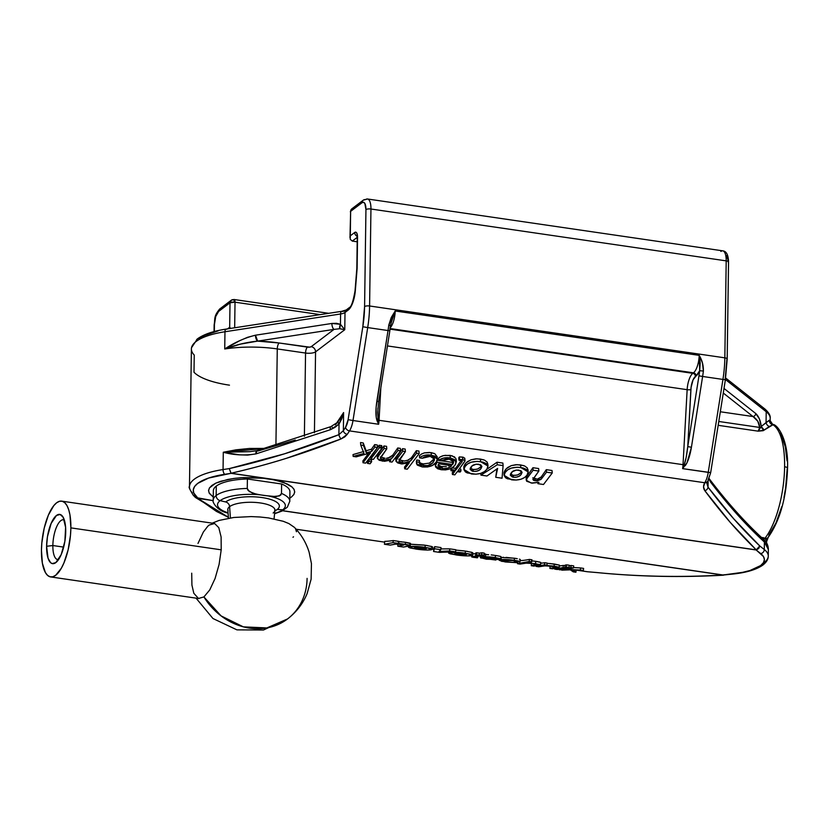<?xml version="1.0" encoding="UTF-8"?>
<svg xmlns="http://www.w3.org/2000/svg" width="829" height="829" viewBox="0 0 829 829"><rect width="100%" height="100%" fill="white"/><g stroke="black" fill="none" stroke-linecap="round" stroke-linejoin="round"><path stroke-width="1.24" d="M759.291 429.629L758.183 431.163L718.163 425.318L758.183 431.163L761.219 426.52L764.234 430.054L758.183 431.163L761.219 426.52C760.607 420.707 758.773 416.376 755.716 413.505L723.997 388.438L755.716 413.505A2.87 2.508 128.3 0 1 753.022 416.541A2.87 2.508 -51.7 0 0 755.716 413.505L759.405 418.883L761.219 426.52L766.069 422.552L766.214 411.723L725.416 379.475L766.214 411.723L766.069 422.552A4.787 4.404 -119 0 0 769.322 426.469L763.229 430.676L758.183 431.163L759.706 427.443L759.291 429.629M718.774 421.474L759.706 427.443L718.774 421.474M764.224 562.445A3.824 3.357 -127.2 0 1 760.639 565.554A48.818 15.647 0.8 0 1 734.183 573.678A3.824 1.399 83.2 0 0 734.712 573.855A3.824 1.399 -96.8 0 1 734.183 573.678L723.282 575.057L734.681 573.855C747.406 572.342 756.846 569.378 763.001 564.974C766.597 562.072 768.348 559.109 768.265 556.083A52.652 16.881 0.8 0 1 764.224 562.445M787.55 468.188A4.787 1.534 -179.2 0 0 784.607 466.758A61.74 22.228 -81.7 0 0 772.918 424.769L772.141 424.603L772.918 424.769A61.74 22.228 98.3 0 1 784.607 466.758A4.787 1.534 0.8 0 1 787.55 468.188A4.787 1.534 0.8 0 1 787.187 468.799L785.654 487.887L783.985 497.462M229.467 385.164A62.216 19.948 -179.2 0 1 194.007 372.273L194.245 355.05A62.216 19.948 0.8 0 1 191.395 348.947A62.216 19.948 0.8 0 1 196.172 341.434A3.824 3.357 -127.2 0 1 199.758 338.325L204.473 335.496L218.193 330.875M197.395 338.906C203.716 334.315 213.312 331.04 226.151 329.082A3.824 1.679 81.3 0 0 224.97 331.755A62.216 19.948 -179.2 0 0 196.172 341.434A62.216 19.948 -179.2 0 0 191.395 348.957L191.489 347.755L197.395 338.906A3.824 3.357 52.8 0 0 196.172 341.434A62.216 19.948 0.8 0 1 224.97 331.755L340.584 313.973A9.575 3.067 -179.2 0 0 345.009 312.492A3.824 3.357 -127.2 0 1 346.221 309.963A3.824 3.357 52.8 0 0 345.009 312.492L344.771 329.714L315.559 351.859A4.787 4.197 52.8 0 0 311.207 346.677L334.025 329.382L257.632 341.123L279.176 342.999L309.652 347.154L311.207 346.677L334.025 329.382A4.787 2.104 -98.7 0 1 331.89 323.455L336.45 323.31L340.439 324.305L340.584 313.973A3.824 1.679 -98.7 0 1 341.766 311.31A3.824 1.679 -98.7 0 1 342.398 311.466L344.367 311.082M279.176 342.999A4.787 1.72 -81.7 0 0 277.269 348.926A62.216 19.948 -179.2 0 0 224.732 348.978L240.721 344.056L257.632 341.123A67.004 21.481 0.8 0 1 279.176 342.999L307.455 347.123A2.87 0.922 -179.2 0 0 311.207 346.677A4.787 4.197 -127.2 0 1 315.559 351.859A7.658 2.456 0.8 0 1 305.549 353.05A4.787 1.72 98.3 0 1 307.455 347.123A4.787 1.72 -81.7 0 0 305.549 353.05L277.269 348.926A4.787 1.72 98.3 0 1 279.176 342.999M226.151 329.082L341.766 311.31A3.824 1.679 81.3 0 0 340.584 313.973L224.97 331.755A3.824 1.679 -98.7 0 1 226.13 329.082A3.824 1.679 -98.7 0 1 226.783 329.237M357.164 236.317A3.824 3.357 -127.2 0 1 354.708 232.483L350.294 235.83L350.252 239.332L352.304 241.084L357.247 237.343L352.304 241.084L350.252 239.332L350.294 235.83L354.708 232.483A3.824 3.357 52.8 0 0 357.164 236.317M356.822 268.575A3.824 1.223 -179.2 0 1 357.123 268.088L357.548 237.508L357.123 268.088A6.705 2.414 98.3 0 1 357.061 269.228L355.33 290.585L353.693 299.818L350.657 307.186L345.009 312.492L344.771 329.714L315.559 351.859A7.658 2.456 -179.2 0 1 305.549 353.05L304.388 436.241L305.549 353.05L277.269 348.926L275.922 445.318L277.269 348.926A62.216 19.948 -179.2 0 0 224.732 348.978L239.788 340.646L247.55 337.31L255.498 335.196C244.814 337.849 234.566 342.439 224.732 348.978L224.97 331.755L224.732 348.978C235.809 344.843 246.783 342.222 257.632 341.123L334.025 329.382L339.724 328.73L344.771 329.714L340.439 324.305L340.584 313.973A9.575 3.067 -179.2 0 0 345.009 312.492L348.253 310.036A3.824 3.357 -127.2 0 1 349.475 307.497A3.824 3.357 52.8 0 0 348.253 310.036A18.186 6.549 -81.7 0 0 355.33 290.585A3.824 0.622 -175.4 0 0 355.05 290.792A3.824 0.622 4.6 0 1 355.33 290.585L357.061 269.228A3.824 0.622 -175.4 0 0 356.781 269.425A3.824 0.622 4.6 0 1 357.061 269.228A6.705 2.414 -81.7 0 0 357.123 268.088A3.824 1.223 0.8 0 0 356.822 268.555L357.247 237.964A3.824 1.223 0.8 0 1 357.548 237.508A7.658 2.756 -81.7 0 0 354.708 232.483L355.828 232.182L356.75 233.032L357.548 237.508A3.824 1.223 -179.2 0 0 357.247 237.964L356.947 235.415L357.496 235.985M355.289 291.031L355.289 291.031A3.824 0.622 -175.4 0 1 355.05 290.792L356.822 268.555M341.766 311.31L346.232 309.953L349.475 307.497C351.351 306.792 353.216 301.217 355.05 290.792M255.498 335.196L331.89 323.455L255.498 335.196A4.787 2.104 81.3 0 0 257.632 341.123L255.498 335.196M331.89 323.455A4.787 2.104 81.3 0 0 334.025 329.382L339.724 328.73A4.787 2.58 -66.5 0 1 340.439 324.305L331.89 323.455M344.771 329.714L340.439 324.305L339.724 328.73L342.532 329.206M315.559 351.859L314.429 432.728L315.559 351.859M295.321 440.054L257.964 450.997L256.917 450.665L330.885 426.624A4.787 1.731 -111 0 1 332.16 427.111M192.318 492.851A62.216 19.948 0.8 0 1 189.468 486.758C188.432 486.561 189.686 489.379 193.219 495.193A3.824 3.451 136 0 1 193.209 495.182A3.824 3.451 -44 0 0 195.924 496.156A3.824 3.451 136 0 1 193.219 495.193L195.323 497.369L197.82 498.353L195.924 496.156A58.393 18.725 0.8 0 1 224.763 474.292A3.824 1.679 -98.7 0 1 223.053 469.556L223.291 452.24L250.109 451.67L223.291 452.24L265.083 448.437M256.886 450.675A4.787 1.927 75.1 0 0 255.954 453.898L247.581 455.09L239.332 454.81L223.291 452.24C233.809 455.142 244.69 455.691 255.954 453.898L256.917 450.665L250.078 451.67M338.014 422.044L339.04 424.065L334.937 427.381L330.398 429.702L255.954 453.898L330.398 429.702A4.787 1.731 -111 0 1 330.864 426.634A4.787 1.731 69 0 0 330.398 429.702L339.04 424.065A4.787 0.674 -135 0 1 337.859 422.075A4.787 0.674 -135 0 1 338.014 422.044L330.885 426.624M720.867 251.456A14.362 5.171 98.3 0 1 722.826 250.855A14.362 5.171 98.3 0 1 726.194 260.866L370.946 209.012A3.824 1.223 -179.2 0 0 365.941 209.613L364.853 203.457L363.568 202.297L362.035 202.711A3.824 3.357 -127.2 0 1 363.257 200.172A3.824 3.357 52.8 0 0 362.035 202.711A10.528 3.793 98.3 0 1 365.941 209.613L364.584 306.585A53.605 19.295 98.3 0 1 362.822 326.74L348.118 419.681A10.528 3.793 98.3 0 1 345.558 427.287A481.753 173.427 98.3 0 1 343.361 430.676L338.895 434.676C303.01 448.852 266.472 460.157 229.27 468.603L231.084 473.235C268.389 464.696 305.041 453.266 341.03 438.945A3.824 1.368 -111.6 0 1 338.895 434.676L339.04 424.065L343.61 412.562L336.419 423.37A463.566 166.878 -81.7 0 0 343.61 412.562L337.859 422.075M343.589 412.624L340.304 418.987M336.636 423.505L335.196 424.831M378.459 401.526L376.832 401.319L378.656 401.526L389.848 330.75L388.024 330.543L389.848 330.75L390.594 325.517L388.78 325.134L390.386 325.548A54.559 19.647 98.3 0 1 389.671 330.688M710.432 472.561L682.619 468.634A14.362 5.171 -81.7 0 0 683.034 464.675L687.148 389.682A2.87 0.653 -176.9 0 0 690.889 389.516L687.759 446.613L686.132 457.577L684.163 464.789A2.87 0.653 3.1 0 1 683.034 464.675A2.87 0.653 -176.9 0 0 684.163 464.789L682.619 468.634A14.362 5.171 -81.7 0 0 683.034 464.675L379.05 420.303L380.832 387.785L379.05 420.303A2.87 0.653 3.1 0 1 378.097 420.106L377.723 412.552L378.656 401.526M378.594 424.199L376.231 417.391L376.117 407.267L388.024 330.543L367.703 327.579L352.999 420.521L378.625 424.261L378.097 420.106L377.05 420.707L378.625 424.261A14.362 5.171 98.3 0 0 379.05 420.303L683.034 464.675L687.148 389.682L387.454 345.931L687.148 389.682A14.362 5.171 -81.7 0 1 692.806 373.34L390.096 329.154L692.806 373.34L693.479 372.822L390.179 328.553L693.479 372.822A14.362 5.171 -81.7 0 0 699.189 355.361L699.686 370.698L703.375 371.06C703.531 365.402 702.132 360.169 699.189 355.361L700.204 363.061L699.686 370.698A17.233 6.207 98.3 0 1 696.101 375.931L699.686 370.698A54.559 19.647 98.3 0 1 698.961 375.838L687.759 446.613L691.075 387.444L693.085 379.796L696.101 375.931A2.87 2.518 52.8 0 0 693.479 372.822A2.87 2.518 -127.2 0 1 696.101 375.931L695.417 376.449A2.87 2.518 52.8 0 0 692.806 373.34A2.87 2.518 -127.2 0 1 695.417 376.449A11.482 4.135 -81.7 0 0 690.889 389.516A2.87 0.653 3.1 0 1 687.148 389.682A14.362 5.171 98.3 0 1 692.806 373.34L693.479 372.822A14.362 5.171 -81.7 0 0 699.189 355.361L395.195 310.989L391.298 322.471L395.195 310.989A14.362 5.171 98.3 0 1 390.304 327.693A14.362 5.171 98.3 0 0 395.195 310.989L388.78 325.134A57.429 20.673 98.3 0 1 388.024 330.543L376.832 401.319C375.547 410.106 375.62 416.572 377.05 420.707A2.87 0.632 -22.2 0 0 378.097 420.106L377.91 408.034M709.137 478.53L709.676 479.317C727.334 502.602 745.178 522.508 763.208 539.037C766.535 541.731 768.255 545.192 768.359 549.409L767.747 546.466L764.4 542.031A4.787 4.104 -47.5 0 0 763.208 539.026A4.787 4.104 132.5 0 1 764.4 542.031L768.359 549.523M763.696 540.176L763.716 537.752L761.478 537.43L764.794 538.477A4.787 3.803 38.7 0 0 768.214 537.327A4.787 3.803 -141.3 0 1 764.794 538.477A61.74 22.228 -81.7 0 0 784.607 466.758A61.74 22.228 98.3 0 1 764.794 538.477C765.903 538.705 766.462 539.814 766.473 541.793L766.431 540.104L764.794 538.477L763.716 537.752L763.737 539.534M781.768 506.685L775.954 523.006L768.908 534.954A4.787 3.803 -141.3 0 1 768.203 537.327M723.116 575.077C680.194 577.471 638.143 576.632 596.973 572.559C616.071 574.507 636.879 575.74 659.387 576.248C677.904 576.715 699.148 576.321 723.116 575.077L724.163 574.704L723.064 575.067A2.87 1.036 -81.7 0 0 723.157 574.994L742.629 572.342L750.038 570.497L760.639 565.554L763.436 562.653L764.39 559.616L763.468 556.549L756.162 549.979A2.87 1.036 -81.7 0 0 756.255 549.896L730.318 522.477L704.878 490.758A3.824 3.015 -36.9 0 0 708.039 487.183L708.132 480.747L708.039 487.183L733.624 518.695L759.768 545.948C742.142 529.203 724.898 509.617 708.039 487.183A3.824 3.015 143.1 0 1 704.878 490.758C721.644 513.338 738.794 533.047 756.328 549.896L758.722 548.497L759.768 545.948L764.297 549.523L759.768 545.948L756.162 549.979L760.701 553.575A3.824 3.347 -51.7 0 0 764.297 549.523L764.4 542.031L764.297 549.523A52.652 16.881 0.8 0 1 768.265 556.083A52.652 16.881 -179.2 0 0 764.297 549.523A3.824 3.347 128.3 0 1 760.701 553.575A48.818 15.647 0.8 0 1 760.639 565.554A3.824 3.357 52.8 0 0 763.012 564.974M709.676 479.317A4.787 3.782 142.9 0 1 710.277 481.68C727.914 504.965 745.955 525.089 764.4 542.031L737.033 514.239L708.816 479.328M682.619 468.634L708.246 472.375L722.94 379.433L725.375 379.713L722.94 379.433A57.429 20.673 -81.7 0 0 724.836 357.838A3.824 1.223 0.8 0 1 727.188 359.009A3.824 1.223 -179.2 0 0 724.836 357.838L726.194 260.866A3.824 1.223 0.8 0 1 728.546 262.016A3.824 1.223 -179.2 0 0 726.194 260.866L724.836 357.838A57.429 20.673 98.3 0 1 722.94 379.433L708.246 472.375L710.681 472.644L706.982 483.659L708.039 487.183L706.982 483.639M710.277 481.68A4.787 3.782 -37.1 0 0 709.634 479.266M772.141 424.603L772.918 424.769L764.234 430.054A4.787 4.238 41.6 0 1 761.219 426.52L769.157 420.355A4.787 4.684 -119.6 0 0 772.918 424.769L769.322 426.469A4.787 4.404 61 0 1 766.069 422.552L769.157 420.355L770.141 420.769A4.787 4.663 -5.9 0 0 770.162 421.298L770.193 418.282A52.652 16.881 -179.2 0 0 766.214 411.723A3.824 3.347 -51.7 0 0 765.053 409.143A3.824 3.347 128.3 0 1 766.214 411.723A52.652 16.881 0.8 0 1 770.182 418.541M723.271 393.029L753.022 416.541L723.271 393.029M720.308 411.764L753.022 416.541L757.789 421.246L759.706 427.443C759.333 422.842 757.105 419.205 753.022 416.541L720.308 411.764M772.918 424.769A4.787 4.684 60.4 0 1 769.157 420.355L769.83 420.148L772.701 424.438C776.711 423.868 788.638 438.24 787.55 468.219C786.472 497.473 780.027 520.508 768.224 537.306L766.628 541.524M779.395 432.697L781.757 436.344L785.312 446.862L787.042 460.872M230.016 302.782L229.674 327.268L230.628 328.388L229.674 327.268L227.571 328.864L229.674 327.268L230.016 302.782L235.021 302.191A3.824 1.223 -179.2 0 0 230.016 302.782A3.824 3.357 -127.2 0 1 231.239 300.253L230.016 302.782L218.618 311.424L230.016 302.782M234.669 327.766L235.021 302.191L234.669 327.766M320.201 314.616L235.021 302.191L320.201 314.616M723.51 575.191C680.889 577.554 638.744 576.683 597.067 572.58L587.637 571.761A3.824 3.523 -86.2 0 1 587.378 571.741L596.973 572.559A3.824 1.627 95.7 0 0 597.077 572.58A3.824 1.627 -84.3 0 1 596.973 572.559L587.378 571.741A3.824 3.523 93.8 0 0 587.885 571.772M587.378 571.741L576.538 570.155L587.378 571.741M550.104 566.29L545.814 565.679M531.493 563.575L527.223 562.964M480.437 556.124L479.701 556.021L480.437 556.124M433.795 549.316L432.479 549.13M409.619 543.72L410.106 543.182L405.516 542.28L405.308 544.363C409.93 545.057 411.288 545.586 409.391 545.948L403.547 547.067L397.827 546.228L397.816 544.062L397.827 546.228L403.547 547.067L410.241 545.503L393.029 542.643L384.449 544.28L390.158 545.109L396.21 544.042L401.433 544.435L403.526 545.109L397.827 546.228L403.661 544.995M384.666 542.145L296.15 529.234M379.278 447.028L380.646 447.225L379.278 447.028M233.602 299.673A3.824 1.378 98.3 0 1 234.099 299.507A3.824 1.378 98.3 0 1 235.021 302.191L233.602 299.673A3.824 3.357 -127.2 0 0 231.239 300.253L234.099 299.507L328.678 313.321M231.239 300.253L219.84 308.896A3.824 3.357 52.8 0 0 218.618 311.424A3.824 3.357 -127.2 0 1 222.203 308.315M214.141 324.947A3.824 1.223 0.8 0 1 214.431 324.471A10.528 3.793 98.3 0 1 218.618 311.424L215.716 316.512L214.431 324.471A3.824 1.223 -179.2 0 0 214.141 324.927C215.271 318.854 213.385 316.419 219.84 308.896M214.338 331.507L214.431 324.471L214.338 331.507M573.233 571.834L570.311 569.834L559.192 569.782L570.86 567.564L573.471 567.938L566.103 569.347L583.367 570.497L572.611 569.958L575.927 572.228L573.233 571.834L570.311 569.834L561.793 570.165M559.254 569.15L559.192 569.782L570.86 567.564L571.067 565.502L573.678 565.875L571.067 565.502L570.86 567.564L573.471 567.938L573.678 565.875L573.471 567.938L566.103 569.347L580.362 570.051L580.569 567.958L583.585 568.404L580.569 567.958L580.362 570.051L583.367 570.497L583.585 568.404L583.367 570.497L572.611 569.958L575.927 572.228L576.145 570.134M580.569 567.958L573.513 567.502L580.569 567.958M571.067 565.502A485.576 174.805 98.3 0 1 569.15 565.865A485.576 174.805 -81.7 0 0 571.067 565.502M554.725 569.129L563.109 567.533L565.71 567.917L557.326 569.513L554.725 569.129L563.109 567.533L565.71 567.917L557.326 569.513L554.725 569.129L554.798 568.362L554.725 569.129M565.772 567.326L565.71 567.917L565.772 567.326M565.057 565.689L563.316 565.44L563.109 567.533L563.316 565.44A485.576 174.805 98.3 0 1 559.337 565.948A485.576 174.805 -81.7 0 0 563.316 565.44L565.057 565.689M564.901 567.191L569.005 567.295L564.901 567.191L569.005 567.295L564.901 567.191L565.109 565.14L564.901 567.191M569.212 565.223L569.005 567.295L569.212 565.223L566.601 564.85L566.394 566.912L566.601 564.85A485.576 174.805 98.3 0 1 565.109 565.14A485.576 174.805 -81.7 0 0 566.601 564.85L569.212 565.223M559.378 565.274L559.14 567.264L554.124 566.124L559.14 567.264L559.347 565.129L554.332 564.041L554.124 566.124L545.7 565.43L554.124 566.124L554.332 564.041L547.171 563.326M559.14 567.264L552.487 568.808L549.886 568.425L550.145 565.896L549.886 568.425L555.129 567.43L555.202 566.642L555.129 567.43L556.197 567.046L555.129 567.43C557.129 567.181 556.321 566.777 552.684 566.217L543.71 565.844L538.726 566.798L546.197 565.668L556.197 567.036M536.125 566.414L538.726 566.798L536.125 566.414L544.498 564.818L536.125 566.414L536.197 565.647L536.125 566.414M555.129 567.43L549.886 568.425L552.487 568.808L559.16 567.43L559.409 565.212M545.7 565.43L546.985 565.181L544.498 564.818L546.985 565.181L547.192 563.088L544.715 562.725L544.498 564.818L544.715 562.725A485.576 174.805 98.3 0 1 540.726 563.233A485.576 174.805 -81.7 0 0 544.715 562.725L547.192 563.088M517.711 561.761L517.514 563.699L520.125 564.083L527.462 562.964L537.192 564.083L531.285 565.71L533.886 566.093L540.581 564.59L527.254 562.725L531.793 561.855L529.192 561.482L517.514 563.699L529.192 561.482L531.793 561.855L527.254 562.725L540.591 564.642L540.757 562.414L540.539 564.549L539.026 565.109L533.886 566.093L531.285 565.71L537.586 564.311M536.415 564.736L536.498 563.907L536.415 564.736C538.539 564.497 537.772 564.083 534.114 563.502L525.099 563.129L520.125 564.083M531.534 563.181L531.285 565.71L531.534 563.181M540.539 564.549L540.757 562.414L535.793 561.326L535.575 563.419L535.793 561.326L531.472 560.818L537.503 561.606M532 559.793L531.793 561.855L532 559.793L529.399 559.42L529.192 561.482L529.399 559.42A485.576 174.805 98.3 0 1 520.218 560.673A485.576 174.805 -81.7 0 0 529.399 559.42L532 559.793M517.058 561.316L513.255 560.466L502.136 560.622M517.027 561.668L511.68 560.249L503.224 560.166C500.985 560.518 502.032 561.078 506.364 561.824L506.55 559.927L506.364 561.824L517.006 562.673L501.721 561.337L499.379 560.176L503.39 559.523L513.224 560.155L519.151 561.264L520.084 561.72L519.628 562.052L517.244 561.492M503.224 560.166L502.291 560.839L504.882 561.585L517.006 562.673L505.317 561.969L499.276 560.331L500.519 559.803C503.058 559.285 507.638 559.451 514.26 560.311C518.964 561.005 520.757 561.585 519.628 562.052L520.322 559.616M517.296 558.684L514.467 558.218L514.26 560.311L514.467 558.218L500.747 557.43M517.109 561.679L517.006 562.673L517.109 561.679M514.571 560.673L514.405 562.29L514.571 560.673M497.887 559.181L498.219 558.549L494.343 557.699L484.913 557.285L497.887 559.181C499.441 558.829 498.27 558.331 494.343 557.699L484.913 557.285L498.54 558.839M499.98 559.658L501.11 559.295L500.892 558.777L494.229 557.389L483.639 556.787L480.851 557.202L480.623 557.927L495.846 560.031L484.789 558.591L483.038 557.907L483.929 557.451C481.96 557.813 483.131 558.352 487.431 559.057L487.535 557.969L487.431 559.057L497.991 559.492L486.354 559.202L480.292 557.565L481.566 557.026L481.67 555.917L481.566 557.026C484.084 556.508 488.654 556.673 495.265 557.534L495.473 555.451L495.265 557.534L501.224 559.129L499.607 559.73L483.027 557.844M487.39 554.622L485.69 554.56M501.224 559.129L500.965 556.58M499.607 559.73L483.981 557.451M433.577 551.503L439.411 552.352L455.618 551.834L449.587 550.953L439.018 551.482L440.8 549.668L434.489 548.746L433.577 551.503L434.489 548.746L440.8 549.668L439.018 551.482L449.587 550.953L455.618 551.834L439.411 552.352L433.577 551.503L433.868 548.57L433.577 551.503M455.826 549.741L455.618 551.834L455.826 549.741L449.805 548.86L449.587 550.953L449.805 548.86L440.873 548.922L449.805 548.86L455.826 549.741M441.007 547.575L440.8 549.668L441.007 547.575L434.697 546.653L434.489 548.746L434.697 546.653L433.868 548.57L434.697 546.653L441.007 547.575M415.433 547.461L423.681 547.772L426.21 548.425L425.443 548.922L425.515 548.145L425.443 548.922C427.184 548.663 426.407 548.249 423.111 547.689L415.433 547.461C413.681 547.72 414.469 548.135 417.795 548.705L426.303 548.56M417.94 547.264L417.795 548.705L417.94 547.264M409.64 546.612L408.469 547.264L409.93 547.938L418.148 549.378L427.204 550.052L432.427 549.347L430.707 548.373L422.759 547.005L409.64 546.612C412.697 546.093 417.826 546.332 425.039 547.316L432.469 549.254L431.267 549.772C428.22 550.29 423.08 550.052 415.868 549.067L408.438 547.14L409.713 545.876L409.64 546.612M425.443 548.922L420.262 548.995L414.573 547.803M431.505 547.378L432.023 546.591L425.256 545.233L425.039 547.316L425.256 545.233L409.889 544.228M403.008 545.244L403.06 544.726L403.008 545.244C404.283 545.078 403.754 544.808 401.433 544.435L395.246 544.145L390.158 545.109L384.449 544.28L393.029 542.643L405.308 544.363L405.516 542.28L397.816 541.524M410.479 543.441L410.272 545.586L409.391 545.948M398.832 541.368L398.625 543.461L398.832 541.368L393.236 540.549L393.029 542.643L393.236 540.549A485.576 174.805 98.3 0 1 384.739 541.368L384.449 544.28L384.739 541.368A485.576 174.805 -81.7 0 0 393.236 540.549L398.832 541.368M455.618 553.326L463.297 553.554L455.618 553.326C453.867 553.585 454.655 554 457.981 554.57L465.629 554.788C467.369 554.528 466.592 554.114 463.297 553.554L466.489 554.446M465.701 554.01L465.629 554.788L465.701 554.01M458.116 553.13L457.981 554.57L458.116 553.13M449.826 552.477L448.655 553.13L450.116 553.803L458.333 555.243L467.39 555.917L472.613 555.212L470.882 554.249L462.945 552.87L449.826 552.477C452.883 551.959 458.012 552.197 465.224 553.181L472.654 555.119L471.452 555.637C468.406 556.155 463.266 555.917 456.054 554.933L448.624 553.005L449.826 552.477M465.629 554.788L460.447 554.86L454.758 553.668M471.691 553.244L472.209 552.456L465.442 551.098L465.224 553.181L465.442 551.098L455.784 550.093L464.313 550.933M480.872 555.793L474.748 556.964L477.68 557.699L477.815 556.373L477.68 557.699L473.939 557.409C471.566 557.036 471.027 556.767 472.343 556.611L472.468 555.326L472.343 556.611L478.457 555.44L475.608 555.026L475.825 552.902L475.608 555.026L476.406 554.881L476.613 552.777A485.576 174.805 98.3 0 1 475.825 552.902A485.576 174.805 -81.7 0 0 476.613 552.777L476.406 554.881L479.245 555.295L479.452 553.192L476.613 552.777L479.452 553.192L479.245 555.295L481.649 554.829L481.856 552.777A485.576 174.805 98.3 0 1 479.452 553.192A485.576 174.805 -81.7 0 0 481.856 552.777L481.649 554.829L484.063 555.181L481.659 555.648L485.525 556.207L480.872 555.793L474.748 556.964L477.1 557.813L471.68 556.922L478.457 555.44L476.406 554.881L484.063 555.181L481.659 555.648L484.737 556.363M471.774 555.565L471.649 556.87L472.343 556.611M475.753 553.679A485.576 174.805 98.3 0 1 472.768 553.907A485.576 174.805 -81.7 0 0 475.753 553.679M485.732 554.114L485.525 556.207L485.732 554.114L484.198 553.886L485.732 554.114M484.271 553.13L484.063 555.181L484.271 553.13L481.856 552.777L484.271 553.13M216.431 511.41L228.4 517.286L197.882 498.405L216.431 511.41M710.028 474.623L708.111 479.773A3.824 2.653 -149.9 0 1 707.883 481.203A3.824 2.653 -149.9 0 1 705.085 482.209L704.764 482.747A3.824 2.839 30.3 0 0 707.634 481.628A3.824 2.839 30.3 0 0 707.769 481.369A3.824 2.839 -149.7 0 1 707.634 481.628A3.824 2.839 -149.7 0 1 704.764 482.747C703.106 485.628 703.147 488.291 704.878 490.758L703.552 486.903L704.764 482.747L349.506 430.893A485.576 174.805 98.3 0 1 347.289 434.313L344.781 436.893L341.03 438.945L286.554 458.261C270.378 463.39 251.892 468.385 231.084 473.235L756.255 549.896L231.136 473.245A2.87 1.036 98.3 0 1 231.032 473.328L756.162 549.979L271.197 479.193L283.85 482.488L292.057 486.986L294.119 489.504L294.699 492.084L293.777 494.633L291.404 497.058L293.87 494.498L294.709 491.815L293.891 489.11L291.456 486.488L287.487 484.043L275.622 480.084L260.109 477.815L243.301 477.597L235.218 478.281L227.768 479.452L215.861 483.11L211.872 485.452L209.405 488.012L208.566 490.695L209.374 493.4L213.26 497.048L209.157 492.996L208.576 490.426L209.488 487.877L215.633 483.224L220.649 481.276L233.695 478.468L241.28 477.722L265.073 478.302L231.032 473.328L208.649 478.043L197.727 483.38L194.649 486.457L193.312 489.68L193.737 492.944L198.038 498.343A2.87 1.036 98.3 0 1 197.934 498.405L213.229 500.643L195.426 497.473M723.064 575.067L282.565 510.757L723.064 575.067M471.11 552.135L472.841 552.974M466.54 551.264L467.597 551.43M403.588 542.021L410.428 543.523M398.708 541.575L401.599 541.793M430.925 546.27L432.655 547.109M426.355 545.399L427.412 545.565M410.365 544.187L424.127 545.067M495.473 555.451L500.312 556.363M491.193 554.912L494.436 555.306M485.297 554.549L488.613 554.694M519.368 559.16L520.011 559.378M505.991 557.389L515.949 558.445M502.84 557.326L503.628 557.326M538.985 561.886L540.788 562.456M549.896 563.513L559.243 565.067M546.839 563.305L547.834 563.357M191.395 348.957L189.468 486.758A62.216 19.948 0.8 0 1 223.053 469.556A62.216 19.948 -179.2 0 0 189.478 486.54M198.038 498.343L213.219 500.561L198.038 498.343M723.157 574.994L282.689 510.705L723.157 574.994M291.404 497.058L289.829 498.115L291.404 497.058M377.485 447.505L365.63 463.131L363.019 462.748L370.501 452.893L356.18 456.852L353.164 456.416L363.983 453.432L360.739 445.059L363.444 445.463L366.283 452.81L371.682 451.339L374.884 447.132L377.485 447.505L365.63 463.131L363.019 462.748L370.501 452.893L356.18 456.852L353.164 456.416L363.983 453.432L360.739 445.059L363.444 445.463L366.283 452.81L371.682 451.339L374.884 447.132L374.667 444.603A485.576 174.805 98.3 0 1 371.506 449.183L371.682 451.339L371.506 449.183L366.107 450.789L366.283 452.81L363.226 442.935L363.444 445.463L363.226 442.935L360.532 442.541L360.739 445.059L360.532 442.541L363.226 442.935L366.107 450.789L371.506 449.183A485.576 174.805 -81.7 0 0 374.667 444.603L374.884 447.132L377.485 447.505L377.268 444.986L377.485 447.505M363.807 451.463L353.009 454.593L353.164 456.416L353.009 454.593L363.807 451.463M368.449 453.463A485.576 174.805 98.3 0 1 362.864 460.955L363.019 462.748L362.864 460.955A485.576 174.805 -81.7 0 0 368.449 453.463M377.268 444.986L374.667 444.603L377.268 444.986M381.951 448.157L373.433 459.37L370.832 458.997L379.35 447.784L381.951 448.157L373.433 459.37L370.832 458.997L379.35 447.784L379.133 445.256A485.576 174.805 98.3 0 1 370.677 457.173L370.832 458.997L370.677 457.173A485.576 174.805 -81.7 0 0 379.133 445.256L381.734 445.639L381.951 448.157M380.179 447.898A485.576 174.805 -81.7 0 0 381.734 445.639A485.576 174.805 98.3 0 1 380.179 447.898M371.61 461.774L370.086 463.774L367.485 463.401L369.009 461.401L371.61 461.774L370.086 463.774L367.485 463.401L369.009 461.401L368.853 459.608A485.576 174.805 98.3 0 1 367.33 461.608L367.485 463.401L367.33 461.608A485.576 174.805 -81.7 0 0 368.853 459.608L369.009 461.401L371.61 461.774L371.454 459.991L371.61 461.774M371.454 459.991L368.853 459.608L371.454 459.991M377.423 458.624L378.708 455.701L377.361 458.25L379.174 460.261L384.563 461.297L390.863 460.012L382.418 461.131L377.423 458.624L377.205 456.489L378.542 453.732L378.708 455.701L378.542 453.732A485.576 174.805 -81.7 0 0 383.972 445.961A485.576 174.805 98.3 0 1 378.542 453.732L378.014 454.489M384.252 458.24L383.713 458.168L383.868 460.002L383.288 459.908L380.832 459.059L380.48 457.556L386.791 448.862L384.179 448.489L378.708 455.701L384.179 448.489L383.972 445.961L384.179 448.489L386.791 448.862L386.573 446.344L383.972 445.961L386.573 446.344L386.791 448.862L380.366 458.271L383.868 460.002L383.278 458.095M390.863 460.012L389.557 461.722L392.044 462.085L400.552 450.872L397.951 450.499L392.884 457.162L397.951 450.499L397.733 447.971A485.576 174.805 98.3 0 1 392.718 455.173L392.884 457.162L390.521 459.1L383.868 460.002C388.127 460.385 391.133 459.432 392.884 457.162L392.718 455.173L388.21 458.012M386.48 458.282L390.366 457.204L392.718 455.173A485.576 174.805 -81.7 0 0 397.733 447.971L400.334 448.354L397.733 447.971L397.951 450.499L400.552 450.872L400.334 448.354L400.552 450.872L392.044 462.085M410.707 458.613L411.319 457.888A485.576 174.805 -81.7 0 0 416.334 450.686L418.946 451.069L416.334 450.686L416.552 453.214L419.163 453.587L418.946 451.069L419.163 453.587L416.552 453.214L410.086 461.225L404.5 462.862L400.189 462.188L398.998 461.111L399.713 459.1L405.391 451.577L402.79 451.204L396.687 459.287L396.013 461.338L397.765 462.955L402.003 463.95L409.308 462.748L404.697 468.831L407.298 469.214L419.163 453.587L407.298 469.214L404.697 468.831L409.308 462.748L400.956 463.836L396.013 461.338L395.816 459.235L397.392 456.095L397.568 458.085L402.79 451.204L405.391 451.577L398.987 461.028L402.438 462.717C406.697 463.09 409.723 462.136 411.495 459.877L416.552 453.214L416.334 450.686A485.576 174.805 98.3 0 1 411.319 457.888L411.495 459.877L411.319 457.888L407.215 460.603M402.821 460.945L402.283 460.883L402.438 462.717L402.283 460.883L398.832 459.235M405.174 449.059L405.391 451.577L405.174 449.059L402.573 448.676L402.79 451.204L402.573 448.676A485.576 174.805 98.3 0 1 397.392 456.095A485.576 174.805 -81.7 0 0 402.573 448.676L405.174 449.059M396.013 461.338L397.568 458.085L397.392 456.095L396.521 457.359M407.226 463.494A485.576 174.805 98.3 0 1 404.542 467.038L404.697 468.831L404.542 467.038A485.576 174.805 -81.7 0 0 407.226 463.494M422.22 458.261L419.619 457.888L421.681 456.354L424.655 455.308L429.733 454.966L434.956 456.137L437.349 458.997L436.095 462.313L432.52 465.37L427.526 466.996L422.272 466.945L417.391 465.142L416.479 463.618L416.946 461.94L419.557 462.323L419.992 464.509L421.391 465.297L427.743 465.597L432.697 462.883L434.344 460.354L434.355 458.634L433.007 457.152L429.184 456.209L424.852 456.748L422.22 458.261L419.619 457.888C422.417 455.39 426.334 454.479 431.36 455.152L437.349 459.017L436.095 462.313C433.505 465.888 428.904 467.432 422.272 466.945L416.469 463.535L416.946 461.94L419.557 462.323L419.329 463.338L423.298 465.763C428.21 465.981 431.567 464.758 433.391 462.074L434.489 459.245L430.303 456.333L422.22 458.261M434.158 458.188L433.215 460.022L433.391 462.074L433.215 460.022L429.412 463.11L433.774 459.121M423.785 464.002L423.132 463.919L423.298 465.763L422.738 463.857M420.365 463.038L419.547 462.344M416.313 461.732L416.78 460.002L419.391 460.385L419.557 462.323L419.391 460.385L416.78 460.002L416.469 463.535M419.433 455.701L419.619 457.888L419.433 455.701L421.495 454.043L424.448 452.862L429.526 452.437L434.748 453.639L437.152 456.727L434.748 453.639L431.142 452.613L431.36 455.152L431.142 452.613L424.448 452.862L421.36 454.116M438.251 464.924L441.391 466.572L446.344 466.582M449.546 465.37L448.53 465.888M442.624 466.758L442.044 466.686L442.209 468.52C446.52 468.882 449.681 467.939 451.681 465.68L438.707 463.774L438.044 465.815L442.209 468.52L441.515 466.592M454.634 456.955L450.106 455.38L450.323 457.919L456.344 461.753L455.048 465.121C452.479 468.696 447.888 470.23 441.266 469.722L435.349 466.002L437.007 462.199L452.634 464.478L452.458 462.416A485.576 174.805 -81.7 0 0 452.499 462.354L453.349 460.603L452.499 462.354L452.675 464.427L453.608 461.971L449.235 459.09L441.194 460.81L438.686 460.447L438.5 458.25L438.686 460.447C441.588 458.095 445.463 457.256 450.323 457.919L450.106 455.38L443.588 455.587L439.898 457.08M456.344 461.753L456.116 459.245M436.904 461.028L437.007 462.199L452.634 464.478L453.536 462.789L453.359 461.173L450.655 459.38L445.867 459.007L441.194 460.81L438.686 460.447L443.774 458.033L450.323 457.919L455.608 460.095L455.763 464.022L452.945 467.235L449.743 468.976L445.567 469.888L441.266 469.722L437.722 468.768L435.66 467.017L435.474 464.862L436.541 461.67M435.225 463.328L435.349 466.002M451.681 465.68L438.707 463.774L438.075 465.256L439.329 467.618L443.598 468.654L447.847 468.095L451.681 465.68M452.458 462.416L441.235 460.779L452.458 462.416M438.676 460.406L437.235 460.188L438.676 460.406M503.099 465.608L497.265 464.758L480.924 475.121L486.955 476.001L497.618 468.416L495.742 477.286L502.053 478.209L503.099 465.608L502.053 478.209L495.742 477.286L497.618 468.416L486.955 476.001L480.924 475.121L497.265 464.758L497.048 462.219L486.861 469.276L497.048 462.219L497.265 464.758L503.099 465.608L502.882 463.069L503.099 465.608M480.779 473.369L480.924 475.121L480.779 473.369M496.892 468.924L495.742 477.286L496.892 468.924M502.882 463.069L497.048 462.219L502.882 463.069M510.415 474.001L513.296 475.328L517.016 475.141M521.431 471.649L520.995 472.333L521.431 471.649M520.477 472.986L518.125 474.737L520.477 472.986M518.094 474.748L519.068 474.219M521.182 474.406L520.995 472.333L521.182 474.406L522.052 472.178L518.861 470.105C515.089 469.908 512.519 470.862 511.172 472.944L510.291 475.131L513.462 477.224C517.244 477.431 519.814 476.488 521.182 474.406L519.223 476.188L515.939 477.286L513.462 477.224L513.296 475.328L513.462 477.224L512.343 476.986L510.301 475.204L512.343 471.722L516.384 470.053L520.933 470.706L522.063 472.457L521.182 474.406M518.125 474.737L514.913 475.442M513.773 475.39L512.871 475.255M524.695 465.991L527.368 467.981L527.969 470.561L527.368 467.981L524.695 465.991L520.602 464.924L520.819 467.525L528.197 471.981L526.964 475.245L528.177 471.805L526.736 469.566L522.975 467.939L517.348 467.255L511.483 468.064L507.742 469.815L504.923 472.696L504.146 475.535L505.586 477.763L507.421 478.779L516.156 480.064L520.83 479.276L524.57 477.525L526.964 475.245C523.876 479.058 518.716 480.582 511.493 479.804L504.115 475.328L505.348 472.095C508.436 468.281 513.597 466.758 520.819 467.525L520.602 464.924L515.949 464.706L511.286 465.629L507.555 467.566L505.172 470.022L505.348 472.095L505.172 470.022L504.032 472.395M537.793 478.893L541.171 477.007A485.576 174.805 -81.7 0 0 546.301 469.66L552.01 470.499L546.301 469.66L546.518 472.178L552.228 473.017L552.01 470.499L552.228 473.017L546.518 472.178L540.922 479.463L536.995 480.882L533.71 480.416L532.912 479.369L538.85 471.059L533.13 470.23L526.674 478.851L526.653 481.234L532.177 483.152L538.954 482.312L537.917 483.68L543.503 484.499L552.228 473.017L543.503 484.499L537.917 483.68L538.954 482.312L531.234 483.038L526.291 480.323L527.192 478.053L533.13 470.23L538.85 471.059L532.912 479.545L535.13 480.768L541.347 478.996L546.518 472.178L546.301 469.66A485.576 174.805 98.3 0 1 541.171 477.007L541.347 478.996L541.171 477.007L538.259 478.799M535.337 478.944L535.13 480.768L534.974 478.893L534.363 478.779M526.322 477.359L527.026 476.115A485.576 174.805 -81.7 0 0 532.912 467.711L538.632 468.54L538.85 471.059L538.632 468.54L532.912 467.711L533.13 470.23L532.912 467.711A485.576 174.805 98.3 0 1 527.026 476.115L527.192 478.053L527.026 476.115L526.488 479.4L526.197 477.773M537.824 482.675L537.917 483.68L537.824 482.675M470.23 468.136L473.11 469.463L476.83 469.276M481.245 465.784L480.81 466.468L481.245 465.784M480.292 467.121L477.939 468.872L480.292 467.121M477.908 468.882L478.882 468.354M480.996 468.54L480.81 466.468L480.996 468.54L481.867 466.312L478.675 464.24C474.903 464.043 472.333 464.996 470.986 467.079L470.105 469.266L473.276 471.349C477.058 471.566 479.628 470.623 480.996 468.54L479.038 470.323L475.753 471.421L473.276 471.349L473.11 469.463L473.276 471.349L472.157 471.121L470.116 469.338L472.157 465.857L476.198 464.178L480.747 464.841L481.877 466.592L480.996 468.54M477.939 468.872L474.727 469.577M473.587 469.525L472.685 469.39M484.509 460.126L487.183 462.116L487.784 464.696L487.183 462.116L484.509 460.126L480.416 459.059L480.633 461.66L488.012 466.116L486.778 469.38L487.991 465.939L486.561 463.701L482.789 462.074L477.172 461.39L471.297 462.199L467.556 463.95L464.748 466.831L463.96 469.67L465.401 471.898L467.235 472.913L475.97 474.198L480.644 473.411L484.385 471.66L486.778 469.38C483.69 473.193 478.53 474.706 471.307 473.939L463.929 469.463L465.162 466.23C468.25 462.416 473.411 460.893 480.633 461.66L480.416 459.059L475.763 458.841L471.1 459.763L467.369 461.701L464.986 464.157L465.162 466.23L464.986 464.157L463.846 466.53M450.862 468.893A485.576 174.805 -81.7 0 0 451.328 468.261A485.576 174.805 98.3 0 1 450.862 468.893L451.017 470.706L451.681 468.064L451.815 469.649L455.691 470.219L455.525 468.375L452.033 467.857L455.525 468.375L455.691 470.219L461.898 462.033L461.763 460.416L461.898 462.033L461.649 460.385L458.986 460.219L458.769 457.774L459.432 457.784M461.266 460.333A485.576 174.805 98.3 0 1 455.525 468.375A485.576 174.805 -81.7 0 0 461.266 460.333M462.375 461.007L458.986 460.219L459.577 459.442L462.737 459.639L462.52 457.09L459.359 456.924L459.577 459.442L462.737 459.639L465.017 460.81L458.095 470.571L460.945 470.986L460.779 469.141L459.349 468.934L460.779 469.141M465.017 460.81L464.779 458.188L462.52 457.09L462.737 459.639L464.478 460.116L464.996 461.1L458.095 470.571L460.945 470.986L460.136 472.043L457.297 471.628L454.852 474.851L452.437 474.499L454.883 471.276L451.017 470.706L451.815 469.649L455.691 470.219L462.064 461.815L461.649 460.385M460.136 472.043L457.297 471.628L454.852 474.851L452.437 474.499L454.883 471.276M453.515 471.079A485.576 174.805 98.3 0 1 452.282 472.717L452.437 474.499L452.282 472.717A485.576 174.805 -81.7 0 0 453.515 471.079M459.453 457.784L458.769 457.774A485.576 174.805 -81.7 0 0 459.359 456.924L463.39 457.256L464.789 458.655M463.805 466.727L466.022 462.893L471.1 459.763L476.965 458.8L483.369 459.701M532.778 477.805L536.84 478.996M537.897 480.768L536.974 481.017M503.991 472.592L506.208 468.758L511.286 465.629L517.151 464.665L523.555 465.566M435.184 464.064L435.308 462.924M444.997 455.328L452.054 455.774L455.826 458.333M441.784 456.137L443.608 455.587M440.624 456.655L438.5 458.25M419.184 461.587L420.458 463.1L423.132 463.919L429.412 463.11M437.152 456.686L437.349 459.017M399.298 459.94L404.345 461.017L408.915 459.929M396.034 458.209L395.816 459.059M399.93 461.867L399.091 461.68M380.397 456.924L385.07 458.302M377.361 455.629L377.205 456.396M378.625 424.261L352.999 420.521A14.362 5.171 98.3 0 1 349.506 430.893L704.764 482.747L705.085 482.209A14.362 5.171 -81.7 0 0 708.246 472.375A14.362 5.171 98.3 0 1 705.085 482.209A3.824 2.653 30.1 0 0 707.883 481.203M722.743 250.845L367.506 198.991L363.257 200.172A3.824 3.357 -127.2 0 1 365.62 199.592A14.362 5.171 98.3 0 1 367.506 198.991A14.362 5.171 98.3 0 1 370.946 209.012L726.194 260.866A14.362 5.171 -81.7 0 0 722.743 250.845C726.422 251.187 728.359 254.917 728.546 262.037A3.824 1.223 0.8 0 1 728.256 262.503M728.546 262.037L727.188 359.009A3.824 1.223 0.8 0 1 726.898 359.475L725.137 379.63M343.61 412.562L343.361 430.676L338.895 434.676L339.04 424.065L341.89 418.531L343.61 412.562L343.361 430.676A3.824 2.829 33.3 0 0 347.289 434.313A3.824 2.829 -146.7 0 1 343.361 430.676A481.753 173.427 -81.7 0 0 345.558 427.287A3.824 2.798 32.7 0 0 349.506 430.893A3.824 2.798 -147.3 0 1 345.558 427.287L348.118 419.681L352.999 420.521L348.118 419.681L362.822 326.74L367.703 327.579L362.822 326.74L364.584 306.585A3.824 1.223 0.8 0 1 369.589 305.984A3.824 1.223 -179.2 0 0 364.584 306.585L365.941 209.613A3.824 1.223 0.8 0 1 370.946 209.012L369.589 305.984L724.836 357.838L369.589 305.984A57.429 20.673 98.3 0 1 367.703 327.579L388.024 330.543A57.429 20.673 -81.7 0 0 388.78 325.134L391.257 317.486L395.195 310.989L699.189 355.361L702.453 362.915L703.375 371.06L699.686 370.698A54.559 19.647 98.3 0 1 698.961 375.838L702.619 376.47A57.429 20.673 -81.7 0 0 703.375 371.06A57.429 20.673 98.3 0 1 702.619 376.47L698.961 375.838L687.759 446.613L691.427 447.245L702.619 376.47L691.427 447.245L687.759 446.613C686.785 455.142 685.593 461.204 684.163 464.789L685.21 465.691C687.852 462.147 689.925 456.002 691.427 447.245L687.023 462.748L682.661 468.582M722.94 379.433L702.619 376.47L722.94 379.433M265.135 448.416L249.332 448.468L235.985 449.836L223.291 452.24L223.053 469.556L229.27 468.603L284.575 453.795L338.895 434.676A3.824 1.368 68.4 0 0 341.03 438.945L347.289 434.313A485.576 174.805 -81.7 0 0 349.506 430.893A14.362 5.171 -81.7 0 0 352.999 420.521L367.703 327.579A57.429 20.673 -81.7 0 0 369.589 305.984L370.946 209.012A14.362 5.171 -81.7 0 0 367.589 199.001M362.035 202.711L350.636 211.354L350.294 235.83L350.636 211.354L362.035 202.711M363.257 200.172L351.859 208.815A3.824 3.357 52.8 0 0 350.636 211.354L351.859 208.815L354.221 208.234M349.983 237.664L350.636 211.354A3.824 1.223 -179.2 0 0 350.335 211.809L351.859 208.815M357.195 241.799L352.304 241.084L357.195 241.799M728.204 260.617L726.567 255.57M762.732 408.521A3.824 3.347 128.3 0 1 765.063 409.143L725.644 377.993M228.41 517.451L195.468 497.504M231.032 473.328L229.27 468.603L223.053 469.556A3.824 1.679 81.3 0 0 224.763 474.292L231.032 473.328M221.208 549.824L70.869 527.876A38.289 13.782 98.3 0 1 50.631 576.922A38.289 13.782 98.3 0 1 41.45 550.176L42.372 563.212L45.398 572.559L47.564 575.378L50.061 576.797L52.797 576.777L55.657 575.295L61.325 568.269L63.906 562.984L68.113 549.907L70.486 535.171L70.869 527.876L69.947 514.85L68.672 509.607L66.921 505.503L64.755 502.685L62.258 501.255L59.522 501.286L56.662 502.768L53.781 505.638L48.403 515.068L44.206 528.156L41.833 542.891L41.45 550.176A38.289 13.782 98.3 0 1 61.688 501.141A38.289 13.782 98.3 0 1 70.869 527.876L221.208 549.824L219.094 564.414L221.208 549.824L221.105 536.933L221.208 549.824M215.074 578.507L219.094 564.414L215.074 578.507L209.747 589.927L215.074 578.507M203.913 596.932L209.747 589.927L203.913 596.932L198.483 598.465L203.913 596.932L221.053 615.874L243.332 626.848L266.855 627.936L287.539 618.952A61.263 53.678 -127.2 0 1 203.913 596.932M197.986 543.461L203.343 532.042L207.778 526.26L209.188 525.026L214.618 523.503L218.794 527.69L221.105 536.933L218.794 527.69L214.618 523.503L61.688 501.141M198.483 598.465L193.81 593.263L191.913 585.036L191.717 573.191M307.093 578.383A61.263 53.678 -127.2 0 1 287.539 618.952L263.456 630.009L236.939 629.864L212.96 618.517L196.048 598.144M64.341 520.063A20.103 7.233 -81.7 0 0 52.859 545.534L46.6 546.28A24.891 8.964 98.3 0 1 52.631 520.332A24.891 8.964 98.3 0 1 62.9 516.809A24.891 8.964 98.3 0 1 65.719 531.783A24.891 8.964 98.3 0 1 56.268 562.249A24.891 8.964 98.3 0 1 46.6 546.28L52.859 545.534A20.103 7.233 98.3 0 1 63.481 519.783A20.103 7.233 98.3 0 1 64.341 520.063M63.678 547.109L52.859 545.534L63.678 547.109M58.579 559.544A20.103 7.233 98.3 0 1 57.678 559.565A20.103 7.233 98.3 0 1 52.859 545.534A20.103 7.233 -81.7 0 0 58.579 559.544M46.6 546.28L47.45 536.705L51.118 523.462L56.486 515.462L60.123 514.477L63.149 517.234L65.605 527.327L64.869 541.358L61.201 554.601L55.833 562.601L52.196 563.585L50.569 562.653L48.03 558.155L46.6 546.28M292.969 537.254L293.528 536.809M296.45 531.741L295.59 528.892M294.388 527.358L288.844 523.555L283.217 521.275L268.513 517.928L260.005 516.995L251.156 516.591L233.788 517.472L219.053 520.436L212.265 523.12L219.053 520.436L233.788 517.472L251.156 516.591L260.005 516.995L268.513 517.928L283.217 521.275L288.844 523.555L294.316 527.285C301.279 534.456 306.212 542.777 309.124 552.238L311.445 563.606L311.124 579.16L307.113 593.616C302.937 603.657 296.409 612.103 287.539 618.952M273.145 513.006A23.585 7.565 -179.2 0 0 274.855 509.452A23.585 7.565 -179.2 0 0 254.959 502.405A23.585 7.565 -179.2 0 0 229.602 506.654L230.4 517.938L229.602 506.654A23.585 7.565 -179.2 0 0 227.809 509.721L228.472 518.249M274.617 513.441A33.916 10.881 -179.2 0 0 282.751 509.783L277.218 509.472A27.927 8.953 0.8 0 0 262.161 497.576A27.927 8.953 0.8 0 0 225.643 501.949L220.131 500.643L225.643 501.949A4.787 4.197 -127.2 0 1 229.602 506.654A4.787 4.197 52.8 0 0 225.643 501.949A27.927 8.953 0.8 0 1 262.161 497.576A27.927 8.953 0.8 0 1 277.218 509.472A27.927 8.953 0.8 0 1 274.886 510.861M289.767 501.638A38.289 12.28 -179.2 0 0 281.487 493.442A38.289 12.28 0.8 0 1 289.787 501.234L289.922 491.784A38.289 12.28 -179.2 0 0 281.622 483.991L281.487 493.442L280.648 495.172L276.119 496.612L264.306 495.493L255.943 494.105L249.239 491.524L247.26 488.447L247.394 478.996L281.622 483.991L281.487 493.442L279.435 495.929L272.668 496.55L259.415 494.747A33.916 10.881 -179.2 0 0 220.131 500.643A33.916 10.881 -179.2 0 0 228.048 512.799A33.916 10.881 0.8 0 1 220.131 500.643A33.916 10.881 0.8 0 1 259.415 494.747L252.493 493.151L247.881 490.188L247.26 488.447L247.394 478.996A38.289 12.28 -179.2 0 0 216.286 486.095L216.151 495.535A38.289 12.28 0.8 0 1 247.26 488.447A38.289 12.28 -179.2 0 0 216.151 495.535A4.787 4.197 52.8 0 0 220.131 500.643A4.787 4.197 -127.2 0 1 216.151 495.535A38.289 12.28 -179.2 0 0 213.219 500.353M223.478 511.016L226.752 512.664M213.219 500.167A38.289 12.28 0.8 0 1 216.151 495.535L216.286 486.095A38.289 12.28 -179.2 0 0 213.354 490.716L213.219 500.167C211.706 500.954 216.701 510.996 227.809 513.016M269.207 496.167A33.916 10.881 0.8 0 1 282.751 509.783A33.916 10.881 -179.2 0 0 269.207 496.167M277.218 509.472L282.751 509.783M274.648 510.229L275.114 509.804L274.938 510.384A23.585 7.565 -179.2 0 0 256.389 502.509A23.585 7.565 -179.2 0 0 229.602 506.654A23.585 7.565 -179.2 0 0 228.089 510.726M391.298 322.471L390.594 325.517M766.711 541.202L766.514 542.995M768.265 556.083L768.359 549.409M587.637 571.761L576.466 570.145M479.68 556.021L480.437 556.135M214.141 324.927L214.048 331.59M499.348 559.689L499.276 560.331M480.551 554.964L480.292 557.565M432.686 547.036L432.469 549.254M408.542 546.114L408.438 547.14M472.872 552.902L472.654 555.119M448.717 552.052L448.624 553.005M503.949 473.421L504.115 475.328M528 469.67L528.197 471.981M526.135 478.468L526.291 480.323M463.774 467.556L463.929 469.463M487.815 463.805L488.012 466.116M727.188 359.009L725.385 379.713L710.681 472.644M765.053 409.143C768.908 412.687 770.618 415.733 770.193 418.282M199.022 598.579L50.631 576.922M289.787 501.234L287.362 507.161L281.912 511.099L274.586 513.742M274.938 510.384L274.036 518.881"/></g></svg>
